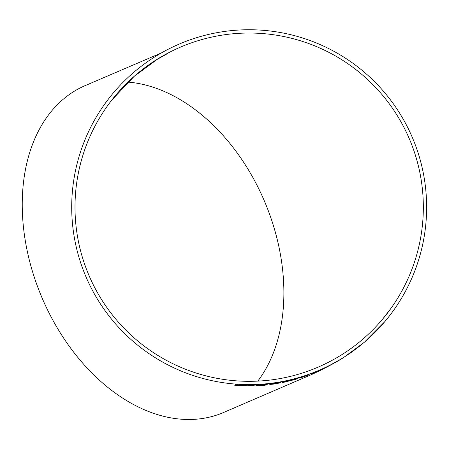 <?xml version="1.0" encoding="UTF-8"?>
<svg xmlns="http://www.w3.org/2000/svg" width="449" height="449" viewBox="0 0 449 449"><rect width="100%" height="100%" fill="white"/><g stroke="black" fill="none" stroke-linecap="round" stroke-linejoin="round"><path stroke-width="0.67" d="M316.478 371.935L322.146 369.207L311.555 373.624L319.475 370.431L311.561 373.854L316.461 371.901M384.877 321.568L364.324 342.267L342.957 357.999L322.186 369.516L312.038 374.354L222.665 412.872A177.484 122.381 -112.7 0 1 220.201 413.855A177.484 122.381 -112.7 0 1 40.623 294.449A177.484 122.381 -112.7 0 1 85.927 85.293L161.416 52.92M315.075 371.952A177.484 177.411 -144.5 0 1 104.623 104.185A177.484 177.411 -144.5 0 1 352.117 62.692A177.484 177.411 -144.5 0 1 315.075 371.952M237.863 384.95L235.175 384.771L239.373 385.399L234.816 385.59L243.577 385.955L246.271 385.977L242.067 385.506L246.641 385.242L240.782 385.343L237.863 384.95M254.218 385.399L247.685 385.629L254.218 385.399M261.492 385.635C265.774 385.152 267.671 384.81 267.189 384.608L261.688 384.731L255.981 385.506C255.391 385.843 257.232 385.887 261.492 385.635L261.492 385.596C265.769 385.113 267.666 384.771 267.183 384.569M270.259 384.439L275.136 383.929L280.249 382.829L275.091 383.844L272.481 384.125L276.337 383.328L271.696 383.906L280.569 382.453L269.462 384.192L272.672 383.951L270.259 384.439M288.864 380.746L281.854 382.054L288.067 381.038L282.516 382.559L285.474 381.925L296.261 379.147L290.986 380.325L297.384 378.344L288.864 380.746M299.23 378.137L309.159 374.612L299.23 378.137M324.346 368.326L333.708 363.449L324.346 368.326M341.105 359.149L335.431 362.5L341.105 359.149M352.437 351.601L350.035 353.301M127.948 82.094A174.201 120.119 -112.7 0 1 266.571 206.31A174.201 120.119 -112.7 0 1 257.793 381.117M313.851 368.898A174.201 174.128 -144.5 0 1 107.3 106.093A174.201 174.128 -144.5 0 1 410.886 142.569A174.201 174.128 -144.5 0 1 313.851 368.898M325.289 367.849L326.361 367.321M325.727 367.535L323.998 368.388M319.593 370.52L320.216 370.234M316.624 371.693L313.655 373.029M319.458 370.391L321.142 369.656M311.69 373.787L314.205 372.838M299.219 378.097L303.911 376.739M303.9 376.7L308.154 375.145M304.54 376.357L301.374 377.463M304.529 376.318L304.849 376.251M303.979 376.352L300.639 377.502M303.967 376.313L307.037 375.375M307.026 375.342L309.148 374.573M298.478 378.114L301.565 377.317M282.685 381.891L288.067 381.038M283.201 382.38L285.474 381.925M285.463 381.886L289.633 380.73M289.622 380.69L290.497 380.567M290.486 380.533L293.393 379.955M293.382 379.916L295.391 379.354M296.284 378.653L290.986 380.325M270.253 384.4L275.136 383.929M275.13 383.889L280.238 382.789M275.765 383.508L272.481 384.125M275.759 383.468L276.084 383.457M275.153 383.272L271.696 383.906M275.147 383.233L278.358 382.862M278.346 382.823L280.558 382.413M269.456 384.153L272.672 383.951M255.975 385.466C255.391 385.803 257.226 385.848 261.492 385.596M264.944 384.804L261.66 384.782L258.22 385.343L261.537 385.511L264.949 384.844L261.666 384.821L258.22 385.382M247.685 385.59L254.196 385.506M235.181 384.731L239.373 385.399M234.816 385.551L237.504 385.747M237.504 385.708L240.664 385.579M240.664 385.539L243.577 385.955M243.577 385.916L246.271 385.938M246.074 385.236L242.067 385.506M108.955 98.359L104.623 104.185M382.374 319.43L391.034 308.267M166.394 54.217L157.302 59.319L134.133 76.397L111.605 100.307"/></g></svg>

